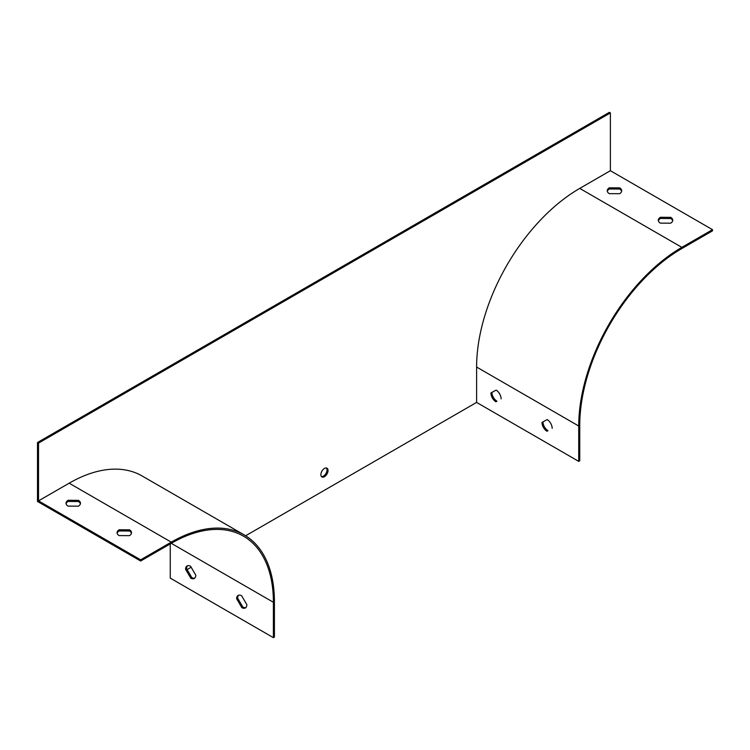 <?xml version="1.0" encoding="UTF-8"?>
<svg xmlns="http://www.w3.org/2000/svg" width="750" height="750" viewBox="0 0 750 750"><rect width="100%" height="100%" fill="white"/><g stroke="black" fill="none" stroke-linecap="round" stroke-linejoin="round"><path stroke-width="1.12" d="M324.45 468.45A5.053 2.916 120 0 0 321.15 472.903A5.053 2.916 120 0 0 321.928 476.953A5.053 2.916 120 0 0 326.981 474.037A5.053 2.916 120 0 0 326.981 468.197A5.053 2.916 120 0 0 324.45 468.45M712.5 229.669L681.863 247.359A145.856 84.216 120 0 0 578.728 426L578.728 461.372L579.75 460.781L579.75 425.409A144.412 83.381 120 0 1 681.863 248.531L712.5 230.85L712.5 229.669L610.378 170.709L579.75 188.4A145.856 84.216 120 0 0 476.606 367.041L476.606 402.413L245.625 535.772M610.378 170.709L610.378 112.931L38.522 443.091L38.522 500.869L69.159 483.188A145.856 84.216 -60 0 1 142.088 475.959L244.2 534.919A145.856 84.216 -60 0 1 274.416 601.688L274.416 637.069L273.394 637.659L170.25 578.109L170.25 543.909M187.106 569.559L191.137 567.225M610.378 112.931L609.356 112.341L37.5 442.5L37.5 501.459L140.644 561.009L140.644 559.828L38.522 500.869M38.522 443.091L37.5 442.5M117.15 533.297A7.219 4.172 180 0 1 119.194 530.944L129.506 531A7.219 4.172 180 0 1 131.447 533.297M66.094 503.822A7.219 4.172 180 0 1 68.138 501.459L78.45 501.525A7.219 4.172 180 0 1 80.391 503.822M140.644 561.009L171.272 543.319A144.412 83.381 -60 0 1 243.478 536.166A144.412 83.381 -60 0 1 273.394 602.278L273.394 637.659M185.569 569.269L190.781 578.166A7.219 4.172 -120 0 0 194.288 578.466A7.219 4.172 -120 0 0 195.787 575.166L190.575 566.259A7.219 4.172 -120 0 0 187.069 565.959A7.219 4.172 -120 0 0 185.569 569.269L186.591 568.678L191.803 577.575A7.219 4.172 -120 0 0 194.766 578.109M236.634 598.744L241.837 607.65A7.219 4.172 -120 0 0 245.344 607.95A7.219 4.172 -120 0 0 246.844 604.641L241.631 595.734A7.219 4.172 -120 0 0 238.125 595.434A7.219 4.172 -120 0 0 236.634 598.744L237.647 598.153L242.859 607.059A7.219 4.172 -120 0 0 245.822 607.584M578.728 461.372L476.606 402.413M552.178 428.353A7.219 4.172 -120 0 0 547.172 419.578L541.959 422.466A7.219 4.172 -120 0 0 546.966 431.25L547.987 430.659A7.219 4.172 60 0 1 542.981 421.894M501.112 398.878A7.219 4.172 -120 0 0 496.116 390.094L490.903 392.981A7.219 4.172 -120 0 0 495.909 401.766L496.931 401.175A7.219 4.172 60 0 1 491.925 392.419M607.322 191.344A7.219 4.172 180 0 1 609.356 188.991L619.678 189.047A7.219 4.172 180 0 1 621.619 191.344M658.378 220.828A7.219 4.172 180 0 1 660.422 218.466L670.734 218.531A7.219 4.172 180 0 1 672.675 220.828M321.469 476.569A5.053 2.916 120 0 0 323.428 476.109A5.053 2.916 120 0 0 326.578 472.125A5.053 2.916 120 0 0 326.419 467.991M187.613 565.725A7.219 4.172 -120 0 0 186.591 568.678M238.669 595.209A7.219 4.172 -120 0 0 237.647 598.153M140.644 559.828L171.272 542.147A145.856 84.216 -60 0 1 244.2 534.919M129.506 529.819A7.219 4.172 180 0 1 131.522 532.706A7.219 4.172 180 0 1 129.403 535.659L119.091 535.594A7.219 4.172 180 0 1 117.075 532.706A7.219 4.172 180 0 1 119.194 529.763L129.506 529.819L129.506 531M78.45 500.344A7.219 4.172 180 0 1 80.466 503.231A7.219 4.172 180 0 1 78.347 506.175L68.034 506.119A7.219 4.172 180 0 1 66.019 503.231A7.219 4.172 180 0 1 68.138 500.287L78.45 500.344L78.45 501.525M609.263 193.65L619.575 193.706A7.219 4.172 0 0 0 621.684 190.753A7.219 4.172 0 0 0 619.678 187.866L609.356 187.809A7.219 4.172 0 0 0 607.247 190.753A7.219 4.172 0 0 0 609.263 193.65M660.319 223.125L670.631 223.181A7.219 4.172 0 0 0 672.75 220.237A7.219 4.172 0 0 0 670.734 217.35L660.422 217.284A7.219 4.172 0 0 0 658.303 220.237A7.219 4.172 0 0 0 660.319 223.125M68.138 500.287L68.138 501.459M119.194 529.763L119.194 530.944M242.859 607.059L241.837 607.65M191.803 577.575L190.781 578.166M660.422 217.284L660.422 218.466M670.734 217.35L670.734 218.531M609.356 187.809L609.356 188.991M619.678 187.866L619.678 189.047M495.909 401.766L496.931 401.175M546.966 431.25L547.987 430.659M273.394 602.278L171.272 543.319M171.272 542.147L69.159 483.188M681.863 247.359L579.75 188.4M578.728 426L476.606 367.041"/></g></svg>
